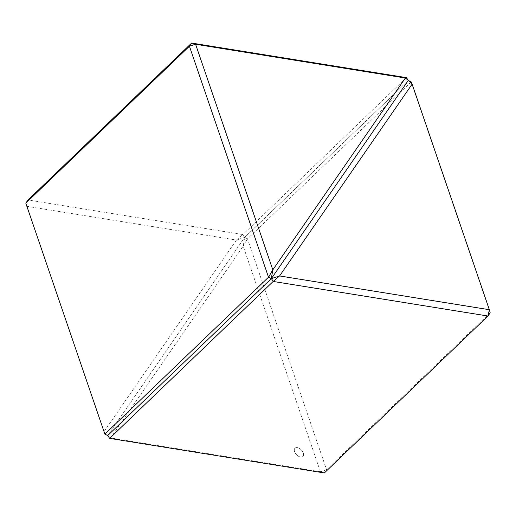 <?xml version="1.0" encoding="UTF-8"?>
<svg xmlns="http://www.w3.org/2000/svg" width="516" height="516" viewBox="0 0 516 516"><rect width="100%" height="100%" fill="white"/><g stroke="black" fill="none" stroke-linecap="round" stroke-linejoin="round"><path stroke-width="0.39" stroke-dasharray="2.58 1.94" d="M300.525 457.015A5.715 3.386 46.2 0 0 302.879 456.447A5.715 3.386 46.2 0 0 302.518 451.448A5.715 3.386 46.2 0 0 297.313 447.624A5.715 3.386 46.2 0 0 294.959 448.191A5.715 3.386 46.2 0 0 295.32 453.183A5.715 3.386 46.2 0 0 300.525 457.015A5.715 3.386 46.2 0 0 302.879 456.447A5.715 3.386 46.2 0 0 302.524 451.448A5.715 3.386 46.2 0 0 297.313 447.624A5.715 3.386 46.2 0 0 294.965 448.191A5.715 3.386 46.2 0 0 295.32 453.183A5.715 3.386 46.2 0 0 300.525 457.008M411.123 81.876L490.194 312.838L326.57 469.753L247.512 238.856L411.142 81.941M247.512 238.856L244.687 237.425L243.178 246.158L320.417 471.74L324.364 472.946L326.57 469.753M244.59 237.341L242.739 234.632L236.457 240.037L244.668 237.36L107.702 435.556L244.668 237.36L408.298 80.444L244.687 237.425M243.191 246.119L247.416 238.863M326.525 469.805L320.481 471.759M109.56 438.355L110.611 437.968L243.178 246.158M320.417 471.74L110.624 437.968L107.702 435.652M236.457 240.037L103.871 431.866M103.877 431.886L107.605 435.562M406.363 77.626L242.739 234.632M26.632 206.277L236.425 240.05M26.613 206.213L27.967 200.027M242.739 234.541L28.012 199.969"/><path stroke-width="0.77" d="M408.395 80.438L412.123 84.114L411.123 81.876L408.298 80.444L271.332 278.64L279.575 275.95L489.368 309.723L412.129 84.134L279.575 275.95M279.543 275.963L273.261 281.368L109.637 438.374L107.702 435.556L271.332 278.64L408.298 80.444L406.44 77.645L191.636 43.054L195.519 44.241L189.475 46.195L25.8 203.156L104.877 434.124L268.584 277.137L272.822 269.842L405.376 78.032L408.298 80.348M109.637 438.374L324.364 472.946L487.988 316.031L273.261 281.459M273.261 281.368L271.41 278.659M487.988 316.031L489.368 309.723M489.387 309.787L490.2 312.844L488.033 315.973M104.877 434.124L107.702 435.556L271.332 278.64L268.584 277.137M25.8 203.156L28.012 199.969L191.636 43.054L189.475 46.195M272.809 269.881L271.313 278.575M406.44 77.645L405.389 78.032L195.583 44.26L272.822 269.842M268.488 277.144L189.43 46.247M25.806 203.162L104.858 434.059"/></g></svg>
